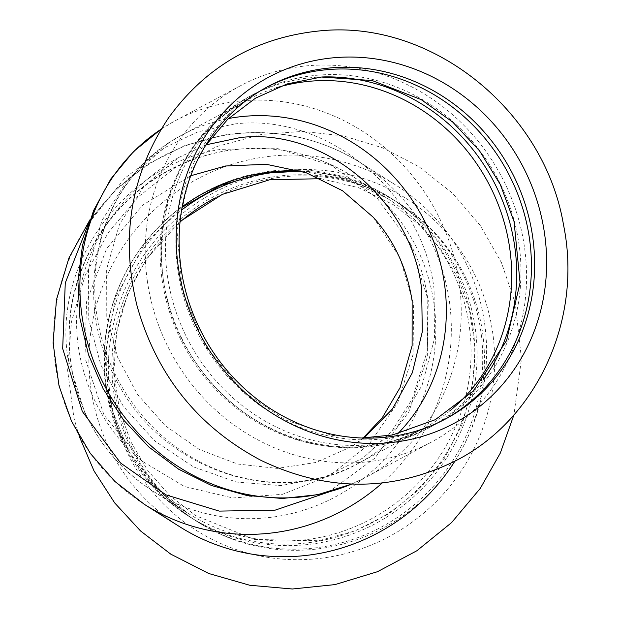 <?xml version="1.0" encoding="UTF-8"?>
<svg xmlns="http://www.w3.org/2000/svg" width="620" height="620" viewBox="0 0 620 620"><rect width="100%" height="100%" fill="white"/><g stroke="black" fill="none" stroke-linecap="round" stroke-linejoin="round"><path stroke-width="0.46" stroke-dasharray="3.1 2.33" d="M147.266 280.418A202.136 187.248 -118.2 0 1 240.32 85.831A202.136 187.248 -118.2 0 1 308.039 65.728A202.136 187.248 -118.2 0 1 524.528 247.481A202.136 187.248 -118.2 0 1 431.481 442.06A202.136 187.248 -118.2 0 1 147.266 280.418M317.238 75.222A188.449 174.569 -118.2 0 1 519.072 244.667A188.449 174.569 -118.2 0 1 432.318 426.072A188.449 174.569 -118.2 0 1 167.353 275.373A188.449 174.569 -118.2 0 1 254.099 93.969A188.449 174.569 -118.2 0 1 317.238 75.222M322.423 76.957A188.449 174.569 61.8 0 0 312.968 77.516A188.449 174.569 61.8 0 0 249.837 96.263A188.449 174.569 61.8 0 0 163.083 277.667A188.449 174.569 61.8 0 0 428.056 428.366A188.449 174.569 61.8 0 0 484.267 378.549M444.377 419.593A188.449 174.569 -118.2 0 1 442.781 420.461A188.449 174.569 -118.2 0 1 177.808 269.762A188.449 174.569 -118.2 0 1 264.562 88.358A188.449 174.569 -118.2 0 1 266.174 87.505M110.244 395.963A196.346 191.882 122.4 0 1 274.451 172.073A196.346 191.882 122.4 0 1 492.776 333.281A196.346 191.882 122.4 0 1 328.569 557.163A196.346 191.882 122.4 0 1 110.244 395.963M179.536 526.636A202.136 197.54 122.4 0 1 90.83 388.159A202.136 197.54 122.4 0 1 259.873 157.674A202.136 197.54 122.4 0 1 395.924 185.148A202.136 197.54 122.4 0 1 484.639 323.625A202.136 197.54 122.4 0 1 454.886 461.164M301.754 171.267A188.449 184.163 122.4 0 1 392.545 199.206A188.449 184.163 122.4 0 1 475.253 328.313A188.449 184.163 122.4 0 1 391.422 514.089A188.449 184.163 122.4 0 1 190.813 517.576A188.449 184.163 122.4 0 1 108.105 388.476A188.449 184.163 122.4 0 1 181.621 210.064M472.952 326.856A188.449 184.163 122.4 0 1 389.12 512.632A188.449 184.163 122.4 0 1 188.511 516.119A188.449 184.163 122.4 0 1 105.803 387.012A188.449 184.163 122.4 0 1 263.407 172.135A188.449 184.163 122.4 0 1 390.244 197.749A188.449 184.163 122.4 0 1 472.952 326.856M271.351 177.173A188.449 184.163 122.4 0 1 398.195 202.787A188.449 184.163 122.4 0 1 480.903 331.894A188.449 184.163 122.4 0 1 397.071 517.669A188.449 184.163 122.4 0 1 196.455 521.157A188.449 184.163 122.4 0 1 113.755 392.049A188.449 184.163 122.4 0 1 271.351 177.173M214.946 198.013A188.449 184.163 122.4 0 1 399.923 203.887A188.449 184.163 122.4 0 1 482.631 332.987A188.449 184.163 122.4 0 1 398.8 518.769A188.449 184.163 122.4 0 1 198.191 522.249A188.449 184.163 122.4 0 1 115.483 393.15A188.449 184.163 122.4 0 1 180.04 222.037M234.685 123.969L197.943 131.789L164.145 147.878L127.782 179.35L101.882 220.697L88.497 268.739L88.753 319.664L100.835 365.002L123.411 406.425L154.969 441.122L193.456 466.891L236.398 482.058L280.891 485.615L324.136 477.361L363.328 457.824L397.691 426.103L422.034 385.361L434.496 338.574L434.078 289.269C422.755 191.952 326.701 112.747 234.685 123.969M364.072 437.983L351.858 446.462L316.169 462.427L277.202 468.402L237.468 464L199.369 449.492L165.3 425.769L137.47 394.367L117.513 357.112L106.779 316.417L106.656 268.979L119.49 224.277L144.227 186.039L178.785 157.433L206.057 144.824M328.515 492.11L374.79 458.226L408.836 411.866L427.273 357.484L428.25 300.398L410.432 243.761L377.27 198.261L331.623 165.501L277.938 148.645L221.417 149.296C125.627 163.029 52.119 263.082 68.053 359.181L85.715 415.609L120.536 462.969M373.294 217.287L399.892 257.61L413.618 304.188L413.083 354.493L397.722 402.706L368.939 444.439L329.367 475.912L282.619 494.295L232.833 497.961L184.504 486.545L142.019 461.063L104.028 415.082L84.994 358.011L86.575 301.754L106.539 248.798L142.631 205.158L190.766 175.755M161.169 129.161A202.136 187.248 -118.2 0 1 174.987 120.892A202.136 187.248 -118.2 0 1 242.707 100.789A202.136 187.248 -118.2 0 1 459.195 282.542A202.136 187.248 -118.2 0 1 366.141 477.121A202.136 187.248 -118.2 0 1 351.618 484.065M397.676 433.853A186.349 172.616 -118.2 0 1 358.678 463.202A186.349 172.616 -118.2 0 1 96.666 314.193A186.349 172.616 -118.2 0 1 182.451 134.811A186.349 172.616 -118.2 0 1 228.47 118.544M449.833 410.866A186.349 172.616 -118.2 0 1 424.01 428.141A186.349 172.616 -118.2 0 1 162.006 279.132A186.349 172.616 -118.2 0 1 247.783 99.75A186.349 172.616 -118.2 0 1 276.458 87.784M144.274 504.293A202.136 197.54 122.4 0 1 55.568 365.815A202.136 197.54 122.4 0 1 224.611 135.323A202.136 197.54 122.4 0 1 360.662 162.804A202.136 197.54 122.4 0 1 449.376 301.281A202.136 197.54 122.4 0 1 382.16 483.042M433.992 303.808A186.349 182.109 122.4 0 1 351.098 487.506A186.349 182.109 122.4 0 1 152.729 490.955A186.349 182.109 122.4 0 1 70.944 363.289A186.349 182.109 122.4 0 1 226.788 150.815A186.349 182.109 122.4 0 1 352.214 176.142A186.349 182.109 122.4 0 1 433.992 303.808M300.878 170.988A186.349 182.109 122.4 0 1 387.477 198.485A186.349 182.109 122.4 0 1 469.255 326.151A186.349 182.109 122.4 0 1 386.361 509.849A186.349 182.109 122.4 0 1 187.992 513.298A186.349 182.109 122.4 0 1 106.206 385.632A186.349 182.109 122.4 0 1 182.195 206.754M254.099 93.969L249.837 96.263M432.318 426.072L428.056 428.366M205.174 146.142L190.735 172.825L176.925 230.136L182.28 290.733L205.228 345.797L243.218 391.538L285.177 419.856L331.901 435.349L361.793 438.007M267.77 86.637L264.562 88.358M445.989 418.74L442.781 420.461M79.011 435.775L73.935 417.996L67.611 370.179L71.409 321.943L85.149 275.435L108.213 232.709L138.423 196.78L175.142 167.648L216.861 146.537L261.849 134.339L302.816 131.401L343.526 135.943L382.649 147.824L418.903 166.656L452.375 193.068L480.213 225.424L501.425 262.57L515.259 303.172L521.459 359.019L513.926 414.904M188.511 516.119L190.813 517.576M390.244 197.749L392.545 199.206M321.013 178.715L358.593 187.682L393.196 204.608L419.283 224.858L441.153 249.705L458.048 278.318L469.402 309.744L475.098 348.223L472.549 387.283L461.846 425.134L443.478 460.017L419.012 489.614L389.143 513.577L355.19 530.86L318.641 540.741L254.51 539.431L195.486 515.553L169.415 495.225L147.591 470.301L130.75 441.618L119.474 410.138L113.879 371.388L116.63 332.088L127.627 294.066L146.367 259.098L180.095 221.495M196.455 521.157L198.191 522.249M398.195 202.787L399.923 203.887M240.32 85.831L174.987 120.892L161.192 129.115M351.672 484.065L366.141 477.121L431.481 442.06M358.678 463.202C276.435 510.237 159.441 468.798 115.692 378.704C68.58 292.795 99.704 176.514 182.451 134.811L247.783 99.75C160.332 142.794 133.067 274.505 195.649 362.235C246.039 440.208 351.029 469.689 424.01 428.141L358.678 463.202M89.892 219.86L116.521 188.767L148.513 163.75L184.737 145.615L223.735 135.098C272.94 127.596 318.579 136.834 360.662 162.804L395.924 185.148M182.086 207.351L144.328 244.365L115.413 297.701L104.765 357.19L110.422 405.759L128.89 451.453L154.721 486.026L187.992 513.298L152.729 490.955C112.476 464.667 86.273 428.064 74.121 381.13C61.721 325.787 71.68 274.49 104.005 227.246C134.827 185.326 175.584 159.805 226.285 150.683C271.56 143.778 313.534 152.272 352.214 176.142L387.477 198.485L346.239 179.273L301.32 171.128M88.652 223.347L124.728 178.297L164.145 147.878M410.432 243.761C419.221 261.051 425.01 279.419 427.785 298.871L427.343 350.695L412.269 398.854L392.065 430.768L363.328 457.824M142.019 461.063C93.543 422.894 65.294 349.827 80.902 285.378C94.542 221.084 142.476 177.847 178.785 157.433M363.212 437.999L351.858 446.462"/><path stroke-width="0.93" d="M178.188 266.251A196.346 181.885 -118.2 0 1 334.358 57.706A196.346 181.885 -118.2 0 1 544.647 234.251A196.346 181.885 -118.2 0 1 388.476 442.796A196.346 181.885 -118.2 0 1 178.188 266.251M484.267 378.549A188.449 174.569 61.8 0 0 514.802 246.962A188.449 174.569 61.8 0 0 322.423 76.957M266.174 87.505A188.449 174.569 -118.2 0 1 327.701 69.611A188.449 174.569 -118.2 0 1 529.534 239.056A188.449 174.569 -118.2 0 1 444.377 419.593M532.743 237.336A188.449 174.569 -118.2 0 1 445.989 418.74A188.449 174.569 -118.2 0 1 181.017 268.042A188.449 174.569 -118.2 0 1 267.77 86.637A188.449 174.569 -118.2 0 1 532.743 237.336M454.886 461.164A202.136 197.54 122.4 0 1 179.536 526.636L144.274 504.293L114.878 481.453L90.326 453.414L71.494 421.166L59.024 385.865L53.095 343L56.451 299.716L68.913 258.029L89.892 219.86M181.621 210.064A188.449 184.163 122.4 0 1 265.709 173.592A188.449 184.163 122.4 0 1 301.754 171.267M180.04 222.037A188.449 184.163 122.4 0 1 214.946 198.013M206.057 144.824L240.436 137.532C324.276 127.635 411.331 200.159 421.623 288.904L422.305 331.754L412.362 372.697L392.491 408.913L364.072 437.983M88.652 223.347L65.27 282.968L62.682 348.649L82.305 411.424L120.536 462.969L166.013 494.884L219.255 511.105L275.179 510.136L328.515 492.11M190.766 175.755L225.525 165.997L266.352 164.308L306.203 172.74L342.55 190.751L373.294 217.287C394.111 240.436 407.061 268.367 412.145 301.072L412.114 345.774L400.101 387.578L382.463 417.438L363.212 437.999M351.618 484.065A202.136 187.248 -118.2 0 1 81.933 315.479A202.136 187.248 -118.2 0 1 161.169 129.161M228.47 118.544A186.349 172.616 -118.2 0 1 244.885 116.273A186.349 172.616 -118.2 0 1 444.463 283.828A186.349 172.616 -118.2 0 1 397.676 433.853M276.458 87.784A186.349 172.616 -118.2 0 1 310.217 81.212A186.349 172.616 -118.2 0 1 509.795 248.767A186.349 172.616 -118.2 0 1 449.833 410.866M382.16 483.042A202.136 197.54 122.4 0 1 144.274 504.293M182.195 206.754A186.349 182.109 122.4 0 1 262.051 173.158A186.349 182.109 122.4 0 1 300.878 170.988M318.742 31C255.789 37.642 205.693 66.642 168.446 118.001C130.68 174.77 120.257 237.537 137.167 306.303C156.907 375.588 198.106 426.901 260.757 460.242C326.43 491.761 391.019 492.133 454.507 461.365C537.168 420.205 582.932 319.13 563.487 224.742C544.174 109.678 430.606 18.716 318.742 31M361.793 438.007L392.413 434.984L435.302 419.693L473.347 391.034L506.571 340.605L520.064 282.673L514.065 221.596L500.317 184.535L479.539 150.838L452.724 122.078L421.158 99.588L372.209 80.553L321.447 77.035L287.137 83.925L255.494 98.169L227.796 119.187L205.174 146.142M513.926 414.904L500.317 453.065L480.322 488.335L451.577 522.614L416.873 550.754L377.526 571.679L334.994 584.598L292.361 589L249.775 585.264L208.762 573.508L170.794 554.148L140.577 530.991L114.747 502.99L94.031 470.944L79.011 435.775M180.095 221.495L222.301 194.393L269.863 179.707L321.013 178.715M161.192 129.115L133.587 151.513L110.786 179.002L93.573 210.591L82.507 245.156L77.919 281.503L79.941 318.385L88.466 354.57L103.183 388.833L123.597 420.042L149.033 447.144L178.653 469.208L211.474 485.483L246.396 495.372L282.24 498.496L317.75 494.69L351.672 484.065M182.086 207.351L220.426 185.481L262.554 173.29L301.32 171.128"/></g></svg>

